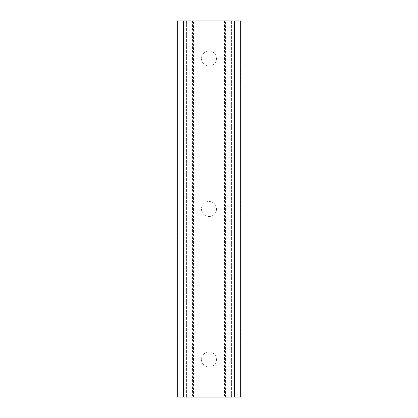 <?xml version="1.0" encoding="UTF-8"?>
<svg xmlns="http://www.w3.org/2000/svg" width="418" height="418" viewBox="0 0 418 418"><rect width="100%" height="100%" fill="white"/><g stroke="black" fill="none" stroke-linecap="round" stroke-linejoin="round"><path stroke-width="0.31" stroke-dasharray="2.09 1.57" d="M234.629 20.9L234.629 397.1L232.047 397.1L232.047 20.9L231.384 20.9L232.047 20.9L232.047 397.1L240.977 397.1L240.977 20.9L240.977 397.1L240.287 397.1L240.287 20.9L240.977 20.9L232.047 20.9L240.287 20.9M238.155 20.9L240.977 20.9L240.977 397.1L238.155 397.1L238.155 20.9L224.518 20.9L224.518 397.1L220.004 397.1L220.004 20.9L224.518 20.9M177.713 20.9L177.713 397.1L177.023 397.1L177.023 20.9L220.004 20.9M177.713 397.1L220.004 397.1M238.155 397.1L224.518 397.1M234.629 397.1L240.287 397.1M183.371 397.1L183.371 20.9M225.459 397.1L225.459 20.9M231.384 397.1L231.384 20.9L231.384 397.1M177.023 20.9L177.023 397.1L177.023 20.9M186.616 20.9L186.616 397.1L186.616 20.9M192.541 20.9L192.541 397.1M193.482 397.1L193.482 20.9M209 50.996A7.524 7.524 0 0 1 216.524 58.52A7.524 7.524 0 0 1 209 66.044A7.524 7.524 0 0 1 201.476 58.52A7.524 7.524 0 0 1 209 50.996A7.524 7.524 0 0 1 216.524 58.52A7.524 7.524 0 0 1 209 66.044A7.524 7.524 0 0 1 201.476 58.52A7.524 7.524 0 0 1 209 50.996M209 201.476A7.524 7.524 0 0 1 216.524 209A7.524 7.524 0 0 1 209 216.524A7.524 7.524 0 0 1 201.476 209A7.524 7.524 0 0 1 209 201.476A7.524 7.524 0 0 1 216.524 209A7.524 7.524 0 0 1 209 216.524A7.524 7.524 0 0 1 201.476 209A7.524 7.524 0 0 1 209 201.476M209 351.956A7.524 7.524 0 0 1 216.524 359.48A7.524 7.524 0 0 1 209 367.004A7.524 7.524 0 0 1 201.476 359.48A7.524 7.524 0 0 1 209 351.956A7.524 7.524 0 0 1 216.524 359.48A7.524 7.524 0 0 1 209 367.004A7.524 7.524 0 0 1 201.476 359.48A7.524 7.524 0 0 1 209 351.956M197.996 20.9L197.996 397.1M220.944 397.1L220.944 20.9M197.056 20.9L197.056 397.1M179.844 397.1L179.844 20.9M240.313 397.1L240.313 20.9M185.953 20.9L185.953 397.1L185.953 20.9M177.687 20.9L177.687 397.1"/><path stroke-width="0.63" d="M177.734 20.9L177.023 20.9L177.023 397.1L177.734 397.1L177.734 20.9L183.366 20.9L183.366 397.1L177.734 397.1M240.266 20.9L240.266 397.1L240.977 397.1L240.977 20.9L183.366 20.9M240.266 397.1L234.634 397.1L234.634 20.9M184.072 20.9L184.072 397.1L234.634 397.1M184.072 397.1L183.366 397.1M233.928 397.1L233.928 20.9"/></g></svg>
